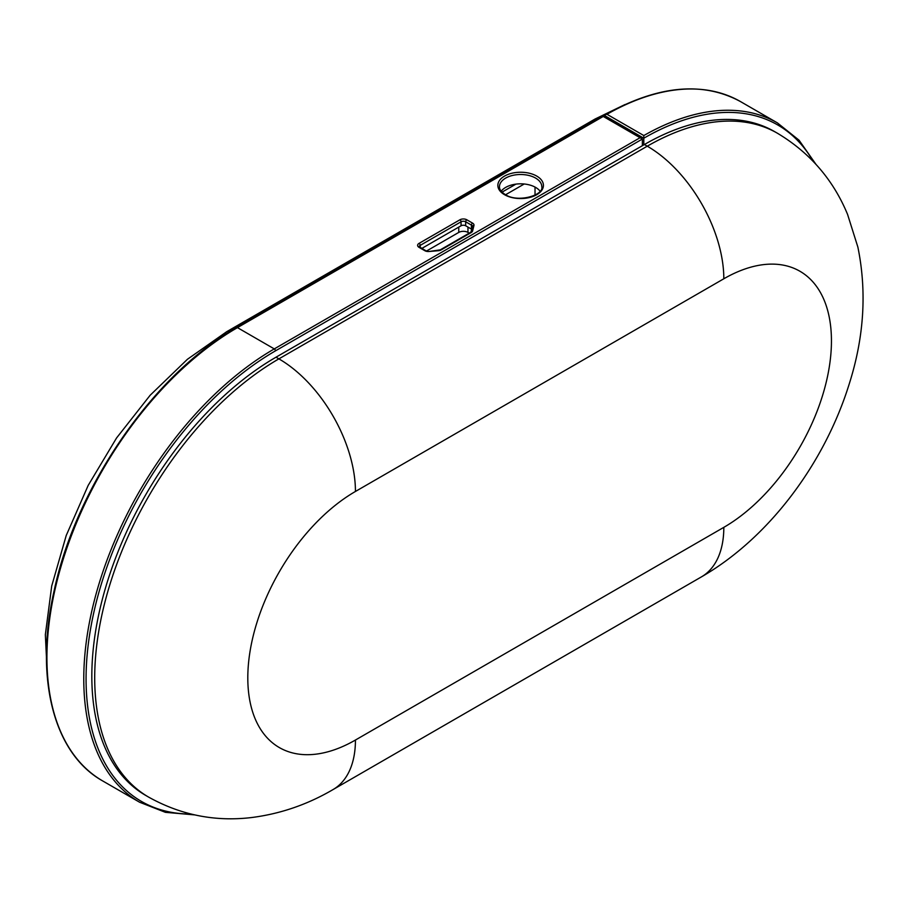 <?xml version="1.0" encoding="UTF-8"?>
<svg xmlns="http://www.w3.org/2000/svg" width="907" height="907" viewBox="0 0 907 907"><rect width="100%" height="100%" fill="white"/><g stroke="black" fill="none" stroke-linecap="round" stroke-linejoin="round"><path stroke-width="1.36" d="M355.442 740.033A108.262 62.504 -120 0 1 333.016 789.589C307.382 804.6 280.195 813.919 251.443 817.558C215.084 821.855 180.822 815.042 148.657 797.128L145.778 795.462A260.479 150.392 -60 0 1 105.847 586.738A260.479 150.392 -60 0 1 276.011 357.199L644.389 144.53A260.479 150.392 -60 0 1 774.623 131.628L777.503 133.284A260.479 150.392 -60 0 0 647.269 146.186L278.891 358.866A108.262 62.504 60 0 1 355.442 491.458A152.217 87.888 120 0 0 247.804 677.88A152.217 87.888 120 0 0 355.442 740.033L723.82 527.352A152.217 87.888 120 0 0 831.447 340.919A152.217 87.888 120 0 0 723.82 278.778L355.442 491.458M535.028 187.069L535.028 194.37L535.697 194.756M505.573 194.756L524.223 183.996M501.197 191.207A21.167 12.222 180 0 1 505.675 187.398A21.167 12.222 180 0 1 535.606 187.398A21.167 12.222 180 0 1 540.073 191.207M471.674 229.267A3.254 1.882 0 0 0 471.425 229.097L465.665 225.775A3.254 1.882 0 0 0 461.062 225.775L421.823 248.427M642.371 145.687L642.371 139.043L275.433 350.884A267.803 154.621 120 0 0 91.119 625.796A267.803 154.621 120 0 0 190.867 814.021M502.036 192.148L515.947 184.121M426.573 251.001L458.761 232.419A6.508 3.764 180 0 1 467.967 232.419L469.225 233.144M194.574 814.883L165.414 812.332L139.576 802.219A269.436 155.562 -60 0 1 98.273 586.319A269.436 155.562 -60 0 1 274.288 348.9L640.07 137.717L642.371 139.043M640.07 137.717L603.234 116.447L237.453 327.631A269.436 155.562 120 0 0 61.438 565.05A269.436 155.562 120 0 0 102.729 780.961L139.576 802.219M813.239 161.389A267.803 154.621 120 0 0 643.811 138.215L643.811 144.859M604.674 115.62L643.811 138.215L643.823 135.551A269.436 155.562 -60 0 1 777.378 122.876L740.543 101.607A269.436 155.562 120 0 0 606.976 114.282L605.354 114.667L604.674 116.72M148.657 797.128A260.479 150.392 -60 0 1 108.727 588.405A260.479 150.392 -60 0 1 278.891 358.866L276.011 357.199M644.389 144.53L647.269 146.186A108.262 62.504 -120 0 1 723.82 278.778M723.82 527.352A108.262 62.504 60 0 1 701.394 576.909C769.193 537.885 824.644 463.171 849.269 383.831C864.11 337.098 866.967 291.51 857.863 247.055L847.569 214.403C833.227 179.722 809.872 152.682 777.503 133.284M230.389 331.27A12.21 7.052 -120 0 0 226.739 331.679L595.117 118.998A12.21 7.052 60 0 1 598.609 118.568M541.796 186.729A21.167 12.222 0 0 0 535.606 178.089A21.167 12.222 0 0 0 512.534 175.436A21.167 12.222 0 0 0 499.474 186.729C499.338 189.416 501.288 192.046 505.335 194.62C517.965 203.1 544.132 195.13 541.796 186.729M536.751 176.094A22.788 13.163 180 0 1 536.751 194.699A22.788 13.163 180 0 1 504.519 194.699A22.788 13.163 180 0 1 504.519 176.094A22.788 13.163 180 0 1 536.751 176.094M471.425 229.097L471.425 225.106L465.665 221.784A3.254 1.882 0 0 0 461.062 221.784L420.202 245.378A3.254 1.882 0 0 0 419.238 246.715L425.61 250.615A1.633 0.941 -60 0 0 424.805 250.695L419.045 247.373A4.886 2.823 180 0 1 419.045 243.382L459.917 219.789A4.886 2.823 180 0 1 466.822 219.789L472.57 223.122A4.886 2.823 180 0 1 473.953 225.514L472.615 230.934A4.886 2.823 180 0 1 471.232 232.532L441.108 249.924A4.886 2.823 180 0 1 438.342 250.717L428.943 251.5A4.886 2.823 180 0 1 424.805 250.695M472.343 226.705A1.633 1.315 13.9 0 1 472.377 226.444L472.377 226.444A3.254 1.882 0 0 0 471.425 225.106A1.633 0.941 -60 0 1 472.57 223.122M420.202 247.486L420.202 245.378A1.633 0.941 60 0 0 419.045 243.382M461.062 225.775L461.062 221.784A1.633 0.941 60 0 0 459.917 219.789M465.665 225.775L465.665 221.784A1.633 0.941 -60 0 1 466.822 219.789M275.433 350.884A1.633 0.941 60 0 0 274.288 348.9L237.453 327.631A1.633 0.941 -120 0 0 236.636 327.552C154.36 373.582 76.233 486.175 54.216 590.332C34.262 677.348 53.354 753.468 102.729 780.961M428.943 251.5L440.292 249.844A1.633 0.941 60 0 1 441.108 249.924M440.292 249.844L470.416 232.453A1.633 0.941 60 0 1 471.232 232.532M425.61 250.615L428.728 251.511M470.416 232.453L471.028 231.875A1.633 1.315 13.9 0 1 472.615 230.934M471.028 231.875L472.377 226.444A1.633 1.315 13.9 0 1 473.953 225.514M419.045 247.373A1.633 0.941 -60 0 1 419.862 247.294M467.967 227.101L467.967 232.419M458.761 227.101L458.761 232.419M606.976 114.282L643.823 135.551M333.016 789.589L701.394 576.909M226.739 331.679L187.409 359.297L150.154 395.259L116.584 437.945L88.183 485.404L66.222 535.515L51.71 586.001L45.35 634.673L47.504 679.434M595.117 118.998L625.014 104.532M641.702 138.102L603.234 115.892L236.636 327.552M815.847 164.178L799.044 140.2L777.378 122.876M605.354 114.667C657.598 85.439 702.664 81.074 740.543 101.607"/></g></svg>
